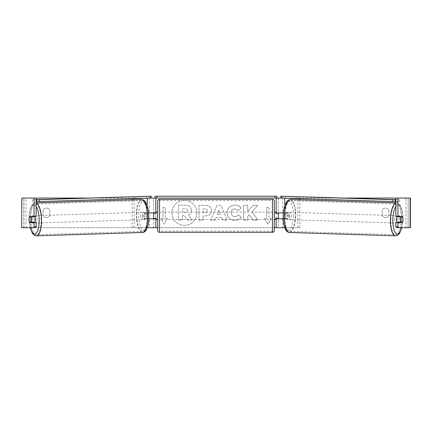 <?xml version="1.0" encoding="UTF-8"?>
<svg xmlns="http://www.w3.org/2000/svg" width="432" height="432" viewBox="0 0 432 432"><rect width="100%" height="100%" fill="white"/><g stroke="black" fill="none" stroke-linecap="round" stroke-linejoin="round"><path stroke-width="0.32" stroke-dasharray="2.16 1.62" d="M21.87 227.686L26.044 227.686L26.044 198.061L36.169 198.061L21.6 198.061L23.819 198.061L21.6 198.061L21.6 227.686L155.828 227.686L155.828 198.061L153.608 198.061L153.608 212.873L146.783 212.873A3.704 1.269 -90 0 0 146.275 215.838A3.704 1.269 -90 0 0 146.783 218.797L148.819 218.797M148.635 212.873L144.693 212.873A3.704 1.269 -90 0 0 144.185 215.838A3.704 1.269 -90 0 0 144.693 218.797M132.106 198.644L132.106 198.061L155.828 198.061L155.088 198.061L155.088 196.209L276.912 196.209L276.912 198.061L276.172 198.061L278.392 198.061L276.172 198.061L276.172 227.686L278.392 227.686L278.392 198.061L281.669 198.061M132.106 227.686L149.299 227.686L132.106 227.686L132.106 199.838M147.209 218.797L147.301 227.686M146.783 218.797L149.299 218.797L149.299 227.686L153.608 227.686L153.608 218.797L155.828 218.797M153.608 227.686L155.828 227.686L153.608 227.686L153.608 198.061M155.828 218.43L155.828 213.246M147.209 198.164L150.331 198.061M153.608 218.43L153.608 213.246L153.608 218.43L156.2 218.43L156.2 219.537M134.195 227.686L134.195 198.061L132.106 198.061M134.195 198.061L149.299 198.061L149.299 212.873M149.299 218.797L153.608 218.797M153.608 212.873L155.828 212.873M146.783 212.873L144.693 212.873M278.392 198.061L278.392 212.873L285.217 212.873A3.704 1.269 -90 0 1 285.725 215.838A3.704 1.269 -90 0 1 285.217 218.797L276.172 218.797M285.217 212.873L287.307 212.873A3.704 1.269 -90 0 1 287.815 215.838A3.704 1.269 -90 0 1 287.307 218.797L283.181 218.797M284.791 218.797L284.791 227.686L282.701 227.686L299.894 227.686L284.699 227.686M299.894 227.686L299.894 199.838M299.894 198.644L299.894 198.061L284.791 198.164M283.365 212.873L287.307 212.873M282.701 218.797L282.701 227.686L278.392 227.686L278.392 218.797M276.172 218.43L276.172 213.246M278.392 218.43L278.392 213.246L278.392 218.43L275.8 218.43L275.8 219.537M410.13 198.061L26.044 198.061L26.044 227.686L278.392 227.686M297.805 227.686L297.805 198.061L299.894 198.061M297.805 198.061L282.701 198.061L282.701 212.873M278.392 212.873L276.172 212.873M285.217 218.797L287.307 218.797M397.111 216.578A3.704 1.264 -88.2 0 1 397.958 215.714A3.704 1.264 -88.2 0 1 399.109 219.418A3.704 1.264 -88.2 0 1 397.726 223.117A3.704 1.264 -88.2 0 1 397.057 222.502M398.52 216.578A3.704 1.264 -88.2 0 1 399.352 215.762A3.704 1.264 -88.2 0 1 400.108 216.578M402.818 217.696A3.704 1.269 -90 0 0 402.624 216.945L400.513 216.88M400.043 222.107A3.704 1.264 -88.2 0 0 400.064 222.053L402.5 222.129M399.87 222.502A3.704 1.264 -88.2 0 1 399.114 223.16A3.704 1.264 -88.2 0 1 398.428 222.502M289.553 215.957A3.704 1.264 -88.2 0 1 288.166 219.656A3.704 1.264 -88.2 0 1 287.021 215.957A3.704 1.264 -88.2 0 1 288.403 212.258A3.704 1.264 -88.2 0 1 289.553 215.957M283.192 215.838A3.704 1.264 -88.2 0 1 283.624 213.246L285.433 213.246A3.704 1.264 -88.2 0 1 285.725 215.838A3.704 1.264 -88.2 0 1 285.293 218.43L283.484 218.43A3.704 1.264 -88.2 0 1 283.192 215.838M285.433 213.246L287.869 213.322A3.704 1.264 -88.2 0 0 287.01 212.215A3.704 1.264 -88.2 0 0 286.06 213.322L283.624 213.246M283.484 218.43L285.919 218.506A3.704 1.264 -88.2 0 0 286.778 219.613L288.166 219.656M285.293 218.43L287.728 218.506A3.704 1.264 -88.2 0 1 286.778 219.613M400.064 222.053L398.255 222.053M286.06 213.322L287.869 213.322M287.728 218.506L285.919 218.506M288.76 216.011A3.704 1.264 -88.2 0 1 290.142 212.312A3.704 1.264 -88.2 0 1 291.292 216.011A3.704 1.264 -88.2 0 1 289.904 219.715A3.704 1.264 -88.2 0 1 288.76 216.011M394.837 219.364A3.704 1.264 -88.2 0 1 396.22 215.66A3.704 1.264 -88.2 0 1 397.37 219.364A3.704 1.264 -88.2 0 1 395.987 223.063A3.704 1.264 -88.2 0 1 394.837 219.364M390.847 219.364A15.368 5.254 -88.2 0 1 396.587 204.001A15.368 5.254 -88.2 0 1 401.36 219.364A15.368 5.254 -88.2 0 1 395.62 234.722A15.368 5.254 -88.2 0 1 390.847 219.364M295.277 216.011A15.368 5.254 -88.2 0 1 289.537 231.374A15.368 5.254 -88.2 0 1 284.769 216.011A15.368 5.254 -88.2 0 1 290.509 200.653A15.368 5.254 -88.2 0 1 295.277 216.011M184.378 200.383A12.49 12.49 0 0 0 171.887 212.873A12.49 12.49 0 0 0 184.378 225.364A12.49 12.49 0 0 0 196.862 212.873A12.49 12.49 0 0 0 184.378 200.383A12.49 12.49 0 0 0 171.887 212.873A12.49 12.49 0 0 0 184.378 225.364A12.49 12.49 0 0 0 196.862 212.873A12.49 12.49 0 0 0 184.378 200.383M86.735 198.061L345.265 198.061M157.68 227.686L274.32 227.686M252.104 211.718L257.715 205.351L252.85 205.351L247.747 211.356L247.747 205.351L243.643 205.351L243.643 220.163L247.747 220.163L247.747 216.329L249.248 214.661L252.974 220.163L257.904 220.163L252.104 211.718L257.715 205.351L252.85 205.351L247.747 211.356L247.747 205.351L243.643 205.351L243.643 220.163L247.747 220.163L247.747 216.329L249.248 214.661L252.974 220.163L257.904 220.163L252.104 211.718M221.74 217.534L216 217.534L214.958 220.163L210.719 220.163L216.988 205.335L220.919 205.335L227.183 220.163L222.809 220.163L221.74 217.534L216 217.534L214.958 220.163L210.719 220.163L216.988 205.335L220.919 205.335L227.183 220.163L222.809 220.163L221.74 217.534M49.739 215.6A3.704 3.704 0 0 1 43.076 215.6L43.076 210.152A3.704 3.704 0 0 1 49.739 210.152L49.739 215.6A3.704 3.704 0 0 1 43.076 215.6L43.076 210.152A3.704 3.704 0 0 1 49.739 210.152L49.739 215.6M388.924 215.6L388.924 210.152A3.704 3.704 0 0 0 382.261 210.152L382.261 215.6A3.704 3.704 0 0 0 388.924 215.6L388.924 210.152A3.704 3.704 0 0 0 382.261 210.152L382.261 215.6A3.704 3.704 0 0 0 388.924 215.6M271.172 218.43L267.84 224.203L264.508 218.43L266.728 218.43L266.728 207.322L268.952 207.322L266.728 207.322L266.728 218.43L264.508 218.43L267.84 224.203L271.172 218.43L268.952 218.43L268.952 207.322L268.952 218.43L271.172 218.43M163.048 218.43L160.828 218.43L164.16 224.203L167.492 218.43L165.272 218.43L165.272 207.322L163.048 207.322L165.272 207.322L165.272 218.43L167.492 218.43L164.16 224.203L160.828 218.43L163.048 218.43L163.048 207.322L163.048 218.43M211.469 210.557L211.469 210.595C211.183 214.121 209.061 215.897 205.097 215.93L203.067 215.93L203.067 220.163L198.963 220.163L198.963 205.351L205.308 205.351C209.234 205.443 211.286 207.182 211.469 210.557L211.469 210.595C211.183 214.121 209.061 215.897 205.097 215.93L203.067 215.93L203.067 220.163L198.963 220.163L198.963 205.351L205.308 205.351C209.234 205.443 211.286 207.182 211.469 210.557M241.256 217.112C240.014 219.191 237.827 220.304 234.695 220.455C230.035 220.115 227.486 217.561 227.059 212.798L227.059 212.755C227.416 208.03 230.018 205.465 234.868 205.054C237.816 205.173 239.911 206.204 241.148 208.143L238.059 210.535L234.824 208.796C232.61 209.023 231.433 210.33 231.287 212.711L231.287 212.755C231.433 215.185 232.61 216.502 234.824 216.713C236.266 216.653 237.379 216.054 238.167 214.915L241.256 217.112C240.014 219.191 237.827 220.304 234.695 220.455C230.035 220.115 227.486 217.561 227.059 212.798L227.059 212.755C227.416 208.03 230.018 205.465 234.868 205.054C237.816 205.173 239.911 206.204 241.148 208.143L238.059 210.535L234.824 208.796C232.61 209.023 231.433 210.33 231.287 212.711L231.287 212.755C231.433 215.185 232.61 216.502 234.824 216.713C236.266 216.653 237.379 216.054 238.167 214.915L241.256 217.112M35.532 227.686L23.954 227.686L23.954 198.061L21.87 198.061M396.468 227.686L410.4 227.686L408.181 227.686L410.4 227.686L410.4 198.061L405.956 198.061L408.181 198.061L408.046 227.686L410.13 227.686M400.534 216.94A3.704 1.269 -90 0 1 400.54 222.124M395.831 216.578L402.478 216.578M402.478 222.502L395.831 222.502M408.181 227.686L408.181 198.061L408.181 227.686M23.819 227.686L23.819 198.061L23.819 227.686M36.169 216.578L29.522 216.578M31.466 216.94A3.704 1.269 -90 0 0 31.104 219.537A3.704 1.269 -90 0 0 31.46 222.124M29.522 222.502L36.169 222.502M31.487 216.88L29.376 216.945A3.704 1.269 -90 0 0 29.182 217.696M191.543 210.26L191.543 210.303C191.446 212.566 190.431 214.083 188.487 214.861L192.029 220.034L187.277 220.034L184.291 215.541L182.488 215.541L182.488 220.034L178.373 220.034L178.373 205.195L185.393 205.195C187.639 205.222 189.254 205.762 190.226 206.804L191.543 210.303C191.446 212.566 190.431 214.083 188.487 214.861L192.029 220.034L187.277 220.034L184.291 215.541L182.488 215.541L182.488 220.034L178.373 220.034L178.373 205.195L185.393 205.195C187.639 205.222 189.254 205.762 190.226 206.804L191.543 210.26M217.258 214.358L220.563 214.358L218.921 210.173L217.258 214.358L220.563 214.358L218.921 210.173L217.258 214.358M207.36 210.746C207.311 209.461 206.523 208.813 204.995 208.796L203.067 208.796L203.067 212.711L205.011 212.711C206.528 212.652 207.311 212.009 207.36 210.789L207.36 210.746C207.311 209.461 206.523 208.813 204.995 208.796L203.067 208.796L203.067 212.711L205.011 212.711C206.528 212.652 207.311 212.009 207.36 210.789L207.36 210.746M187.407 210.557L187.407 210.514C187.353 209.347 186.613 208.759 185.182 208.753L182.488 208.753L182.488 212.317L185.204 212.317C186.635 212.274 187.369 211.685 187.407 210.557L187.407 210.514C187.353 209.347 186.613 208.759 185.182 208.753L182.488 208.753L182.488 212.317L185.204 212.317C186.635 212.274 187.369 211.685 187.407 210.557M274.32 230.461L274.32 201.209M274.32 219.537L274.32 212.134L274.32 219.537M275.8 212.134L275.8 213.246L278.392 213.246M157.68 201.209L157.68 230.461M157.68 219.537L157.68 212.134L157.68 219.537M153.608 213.246L156.2 213.246L156.2 212.134M272.468 212.134L272.468 219.537L272.468 212.134L159.532 212.134L159.532 219.537L159.532 212.134M272.468 219.537L159.532 219.537M159.532 200.545L159.532 231.131L159.532 200.545L272.468 200.545L272.468 231.131L159.532 231.131M272.468 231.131L272.468 200.545M276.912 198.061L155.088 198.061M395.831 199.66L399.697 199.784L399.643 201.631L395.831 201.631M285.266 196.166L285.217 198.018L399.643 201.631M399.697 199.784L395.831 199.784M280.784 198.018L285.217 198.018M34.889 216.578A3.704 1.264 -91.8 0 0 34.042 215.714A3.704 1.264 -91.8 0 0 32.891 219.418A3.704 1.264 -91.8 0 0 34.274 223.117A3.704 1.264 -91.8 0 0 34.943 222.502M29.5 222.129L31.936 222.053A3.704 1.264 -91.8 0 0 31.957 222.107M32.13 222.502A3.704 1.264 -91.8 0 0 32.886 223.16A3.704 1.264 -91.8 0 0 33.572 222.502M33.48 216.578A3.704 1.264 -91.8 0 0 32.648 215.762A3.704 1.264 -91.8 0 0 31.892 216.578M142.447 215.957A3.704 1.264 -91.8 0 0 143.834 219.656A3.704 1.264 -91.8 0 0 144.979 215.957A3.704 1.264 -91.8 0 0 143.597 212.258A3.704 1.264 -91.8 0 0 142.447 215.957M146.567 213.246A3.704 1.264 -91.8 0 0 146.275 215.838A3.704 1.264 -91.8 0 0 146.707 218.43L148.516 218.43A3.704 1.264 -91.8 0 0 148.808 215.838A3.704 1.264 -91.8 0 0 148.376 213.246L144.131 213.322A3.704 1.264 -91.8 0 1 144.99 212.215L143.597 212.258M143.834 219.656L145.222 219.613A3.704 1.264 -91.8 0 1 144.272 218.506L146.707 218.43M145.222 219.613A3.704 1.264 -91.8 0 0 146.081 218.506L148.516 218.43M144.99 212.215A3.704 1.264 -91.8 0 1 145.94 213.322L148.376 213.246M31.936 222.053L33.745 222.053M145.94 213.322L144.131 213.322M144.272 218.506L146.081 218.506M140.708 216.011A3.704 1.264 -91.8 0 0 142.096 219.715A3.704 1.264 -91.8 0 0 143.24 216.011A3.704 1.264 -91.8 0 0 141.858 212.312A3.704 1.264 -91.8 0 0 140.708 216.011M34.63 219.364A3.704 1.264 -91.8 0 0 36.013 223.063A3.704 1.264 -91.8 0 0 37.163 219.364A3.704 1.264 -91.8 0 0 35.78 215.66A3.704 1.264 -91.8 0 0 34.63 219.364M41.153 219.364A15.368 5.254 -91.8 0 0 35.413 204.001A15.368 5.254 -91.8 0 0 30.64 219.364A15.368 5.254 -91.8 0 0 36.38 234.722A15.368 5.254 -91.8 0 0 41.153 219.364M147.231 216.011A15.368 5.254 -91.8 0 0 141.491 200.653A15.368 5.254 -91.8 0 0 136.723 216.011A15.368 5.254 -91.8 0 0 142.463 231.374A15.368 5.254 -91.8 0 0 147.231 216.011M146.734 196.166L146.783 198.018L36.169 201.631M36.169 199.66L32.303 199.784L32.357 201.631M32.303 199.784L36.169 199.784M151.216 198.018L146.783 198.018M147.209 212.873L147.209 205.74M284.791 212.873L284.791 205.74M395.582 235.834A16.475 5.632 91.8 0 0 401.738 219.364A16.475 5.632 91.8 0 0 396.625 202.894A16.475 5.632 91.8 0 0 395.831 203.029M395.831 206.539A14.629 5 -88.2 0 1 402.845 219.418A14.629 5 -88.2 0 1 401.738 227.686M290.542 199.541A16.475 5.632 -88.2 0 1 295.661 216.011A16.475 5.632 -88.2 0 1 289.505 232.481M293.285 215.957A14.629 5 91.8 0 0 288.695 201.339A14.629 5 91.8 0 0 283.284 215.957A14.629 5 91.8 0 0 287.879 230.58A14.629 5 91.8 0 0 293.285 215.957M405.956 227.686L405.956 198.061L405.956 227.686M272.468 199.357L272.468 232.313M159.532 232.313L159.532 199.357M36.418 235.834A16.475 5.632 88.2 0 1 30.262 219.364A16.475 5.632 88.2 0 1 35.375 202.894A16.475 5.632 88.2 0 1 36.169 203.029M36.169 206.539A14.629 5 -91.8 0 0 29.155 219.418A14.629 5 -91.8 0 0 30.262 227.686M141.458 199.541A16.475 5.632 -91.8 0 0 136.339 216.011A16.475 5.632 -91.8 0 0 142.495 232.481M148.716 215.957A14.629 5 88.2 0 1 144.121 230.58A14.629 5 88.2 0 1 138.715 215.957A14.629 5 88.2 0 1 143.305 201.339A14.629 5 88.2 0 1 148.716 215.957M395.831 202.867L396.625 202.894C398.061 202.889 399.357 203.828 400.523 205.713L401.879 209.083C402.694 212.085 403.056 215.53 402.959 219.413L401.895 227.686M397.958 215.714L399.352 215.762M397.726 223.117L399.114 223.16M288.403 212.258L287.01 212.215M290.142 212.312L396.22 215.66M289.904 219.715L395.987 223.063M289.537 231.374L395.62 234.722M290.509 200.653L396.587 204.001M30.105 227.686L29.041 219.413C28.944 215.53 29.306 212.085 30.121 209.083L31.477 205.713C32.643 203.828 33.939 202.889 35.375 202.894L36.169 202.867M34.274 223.117L32.886 223.16M34.042 215.714L32.648 215.762M142.096 219.715L36.013 223.063M141.858 212.312L35.78 215.66M141.491 200.653L35.413 204.001M142.463 231.374L36.38 234.722"/><path stroke-width="0.65" d="M132.106 199.838L132.106 198.644M148.819 218.797L155.828 218.797L155.828 218.43M147.301 227.686L155.828 227.686L155.828 218.797M155.828 213.246L155.828 198.061M150.331 198.061L155.088 198.061L155.088 196.209L276.912 196.209L276.912 198.061L275.06 198.061L275.06 196.209M153.608 218.797L153.608 212.873M155.828 212.873L148.635 212.873M299.894 199.838L299.894 198.644M283.181 218.797L276.172 218.797L276.172 218.43M284.699 227.686L276.172 227.686L276.172 218.797M276.172 213.246L276.172 198.061M281.669 198.061L276.912 198.061M278.392 218.797L278.392 218.43L275.8 218.43L275.8 219.537L274.32 219.537M278.392 218.43L278.392 212.873M276.172 212.873L283.365 212.873M397.057 222.502A3.704 1.264 -88.2 0 1 396.576 219.418A3.704 1.264 -88.2 0 1 397.111 216.578M402.646 216.945A3.704 1.264 -88.2 0 1 402.932 219.537A3.704 1.264 -88.2 0 1 402.5 222.129L400.691 222.129A3.704 1.264 -88.2 0 1 400.399 219.537A3.704 1.264 -88.2 0 1 400.837 216.945L402.624 216.945A3.704 1.269 -90 0 0 402.478 216.578L397.921 216.578L397.921 198.061L410.4 198.061L410.4 227.686L396.468 227.686L395.831 226.616L395.831 222.502L397.921 222.502L397.921 226.616L398.552 227.686M398.52 216.578A3.704 1.264 -88.2 0 0 398.401 216.869L400.837 216.945M400.108 216.578A3.704 1.264 -88.2 0 1 400.21 216.869L400.513 216.88M400.043 222.107A3.704 1.264 -88.2 0 1 399.87 222.502M398.428 222.502A3.704 1.264 -88.2 0 1 398.255 222.053L400.691 222.129M398.401 216.869L400.21 216.869M36.169 198.061L34.079 198.061L34.079 216.578L36.169 216.578L36.169 198.061L86.735 198.061M345.265 198.061L397.921 198.061M155.828 227.686L157.68 227.686M274.32 227.686L276.172 227.686M21.87 198.061L21.6 227.686L21.87 198.061L34.079 198.061M33.448 227.686L34.079 226.616L36.169 226.616L35.532 227.686L21.87 227.686M402.818 217.696A3.704 1.269 -90 0 1 402.478 222.502L397.921 222.502M397.921 216.578L395.831 216.578L395.831 198.061M395.831 226.616L397.921 226.616M400.394 216.578A3.704 1.269 -90 0 1 400.534 216.94M400.54 222.124A3.704 1.269 -90 0 1 400.394 222.502M36.169 226.616L36.169 222.502L34.079 222.502L34.079 226.616M31.606 216.578A3.704 1.269 -90 0 0 31.466 216.94M31.46 222.124A3.704 1.269 -90 0 0 31.606 222.502M29.182 217.696A3.704 1.269 -90 0 0 29.014 219.537A3.704 1.269 -90 0 0 29.522 222.502L34.079 222.502M34.079 216.578L29.522 216.578A3.704 1.269 -90 0 0 29.376 216.945L29.354 216.945A3.704 1.264 -91.8 0 0 29.068 219.537A3.704 1.264 -91.8 0 0 29.5 222.129L31.309 222.129A3.704 1.264 -91.8 0 0 31.601 219.537A3.704 1.264 -91.8 0 0 31.163 216.945L29.354 216.945M159.532 199.357A1.852 1.852 0 0 0 157.68 201.209L157.68 230.461A1.852 1.852 0 0 0 159.532 232.313L272.468 232.313A1.852 1.852 0 0 0 274.32 230.461L274.32 201.209A1.852 1.852 0 0 0 272.468 199.357L159.532 199.357L159.532 232.313M278.392 213.246L275.8 213.246L275.8 212.134L274.32 212.134M157.68 212.134L156.2 212.134L156.2 213.246L153.608 213.246M153.608 218.43L156.2 218.43L156.2 219.537L157.68 219.537M156.94 196.209L156.94 198.061L275.06 198.061M156.94 198.061L155.088 198.061M395.831 201.631L395.21 201.631L395.264 199.784L280.838 196.166L395.831 199.66M395.831 199.784L395.264 199.784M280.838 196.166L280.784 198.018L281.891 198.072L281.939 196.225M392.888 199.724L392.839 201.577L281.891 198.072M392.839 201.577L395.21 201.631M34.943 222.502A3.704 1.264 -91.8 0 0 35.424 219.418A3.704 1.264 -91.8 0 0 34.889 216.578M31.309 222.129L33.745 222.053A3.704 1.264 -91.8 0 1 33.572 222.502M31.957 222.107A3.704 1.264 -91.8 0 0 32.13 222.502M31.487 216.88L31.79 216.869A3.704 1.264 -91.8 0 1 31.892 216.578M31.163 216.945L33.599 216.869A3.704 1.264 -91.8 0 0 33.48 216.578M33.599 216.869L31.79 216.869M36.169 199.784L151.162 196.166L36.169 199.66M36.169 201.631L36.79 201.631L36.736 199.784M151.162 196.166L151.216 198.018L150.109 198.072L150.061 196.225M39.112 199.724L39.161 201.577L150.109 198.072M39.161 201.577L36.79 201.631M147.209 205.74L147.209 198.164M284.791 205.74L284.791 198.164M395.831 203.029A16.475 5.632 91.8 0 0 390.469 219.364A16.475 5.632 91.8 0 0 395.582 235.834L397.613 235.3L399.654 233.264L401.895 227.686M401.738 227.686A14.629 5 -88.2 0 1 395.971 233.383A14.629 5 -88.2 0 1 392.839 219.418A14.629 5 -88.2 0 1 395.831 206.539M395.582 235.834L289.505 232.481A16.475 5.632 -88.2 0 1 284.386 216.011A16.475 5.632 -88.2 0 1 290.542 199.541L395.831 202.867M410.13 227.686L410.13 198.061M272.468 232.313L272.468 199.357M36.169 203.029A16.475 5.632 88.2 0 1 41.531 219.364A16.475 5.632 88.2 0 1 36.418 235.834L34.387 235.3L32.346 233.264L30.105 227.686M30.262 227.686A14.629 5 -91.8 0 0 36.029 233.383A14.629 5 -91.8 0 0 39.161 219.418A14.629 5 -91.8 0 0 36.169 206.539M36.418 235.834L142.495 232.481A16.475 5.632 -91.8 0 0 147.614 216.011A16.475 5.632 -91.8 0 0 141.458 199.541L36.169 202.867M290.542 199.541C289.111 199.449 287.755 200.308 286.47 202.111L284.909 205.389C283.873 208.429 283.295 211.955 283.171 215.962C283.073 219.845 283.435 223.29 284.251 226.292L285.601 229.662C286.767 231.547 288.068 232.486 289.505 232.481M142.495 232.481C143.932 232.486 145.233 231.547 146.399 229.662L147.749 226.292C148.565 223.29 148.927 219.845 148.829 215.962C148.705 211.955 148.127 208.429 147.091 205.389L145.53 202.111C144.245 200.308 142.889 199.449 141.458 199.541"/></g></svg>
